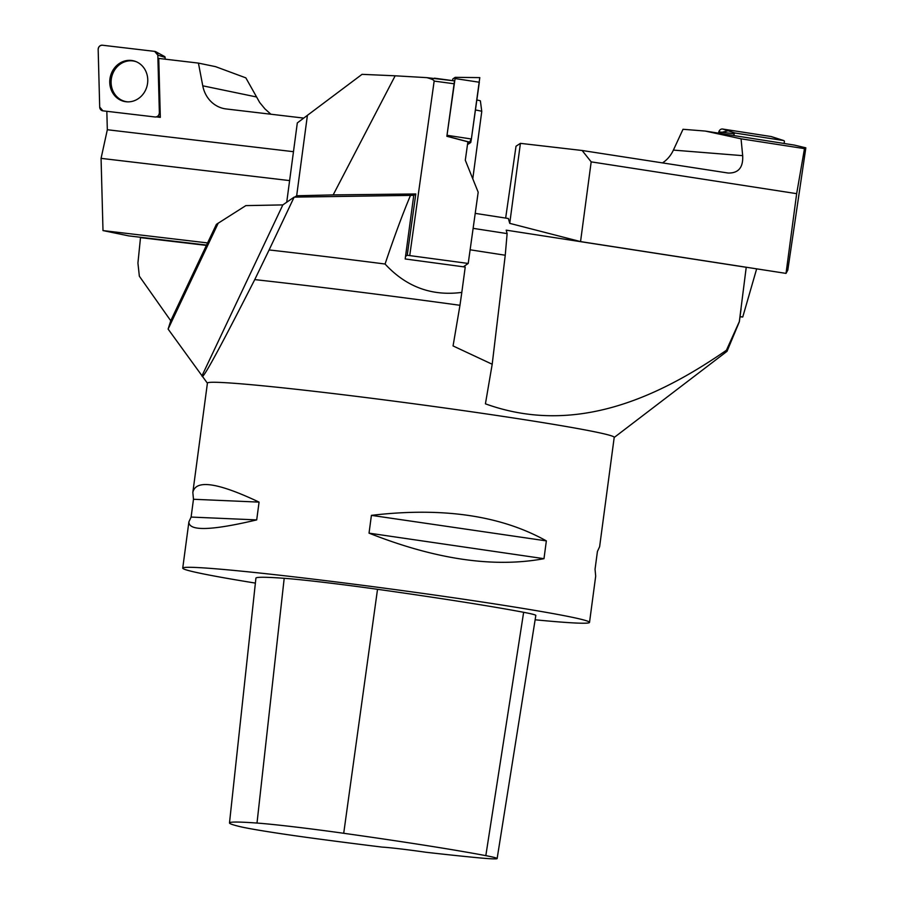 <?xml version="1.0" encoding="UTF-8"?>
<svg xmlns="http://www.w3.org/2000/svg" width="904" height="904" viewBox="0 0 904 904"><rect width="100%" height="100%" fill="white"/><g stroke="black" fill="none" stroke-linecap="round" stroke-linejoin="round"><path stroke-width="1.36" d="M255.38 583.091A205.197 6.803 7.6 0 1 200.959 573.418A205.197 6.803 7.6 0 1 182.732 568.119A205.197 6.803 7.6 0 1 387.025 588.515A205.197 6.803 7.6 0 1 589.521 622.393A205.197 6.803 7.6 0 1 535.123 619.794M589.521 622.393L595.691 576.13L595.047 569.271L597.42 551.485L599.623 546.694L614.211 437.366A205.197 6.803 -172.4 0 0 595.973 432.067A205.197 6.803 -172.4 0 0 368.188 397.839A205.197 6.803 -172.4 0 0 207.423 383.093L192.834 492.42C195.716 479.323 217.796 482.555 259.075 502.115L256.702 519.902C211.378 530.659 188.778 531.315 188.902 521.857L191.106 517.065L193.479 499.268L192.834 492.42M546.355 540.886L543.982 558.683C493.912 567.983 435.592 559.474 369.035 533.145L371.408 515.359C442.598 506.963 500.918 515.483 546.355 540.886L371.408 515.359M229.492 822.934L255.911 578.176A225.717 7.481 7.6 0 1 284.195 578.3A87.213 2.893 7.6 0 1 377.522 589.306A225.717 7.481 7.6 0 1 523.642 612.302A87.213 2.893 7.6 0 1 535.823 615.432L497.132 858.563A81.021 2.689 7.6 0 1 476.521 857.613A219.525 7.277 7.6 0 1 426.168 852.291A35.911 1.186 7.6 0 0 382.234 847.116A219.525 7.277 7.6 0 1 317.699 838.867A81.021 2.689 7.6 0 1 240.294 826.685A219.525 7.277 7.6 0 1 229.492 822.934A219.525 7.277 7.6 0 1 257.007 823.058A81.021 2.689 7.6 0 1 343.712 833.285A219.525 7.277 7.6 0 1 485.821 855.647A81.021 2.689 7.6 0 1 497.132 858.563M191.106 517.065L256.702 519.902M193.479 499.268L259.075 502.115M369.035 533.145L543.982 558.683M269.109 249.945L294.15 197.117L410.484 195.4C402.517 214.361 394.042 237.243 385.07 264.024A313.948 10.407 -172.4 0 0 269.109 249.945L254.747 279.607A305.699 10.136 -172.4 0 1 459.966 305.292L461.808 292.399C431.739 296.342 406.156 286.884 385.07 264.024M614.189 437.479L726.906 351.407A305.699 10.136 -172.4 0 0 727.087 351.181L739.336 321.779A313.948 10.407 -172.4 0 0 739.359 321.688A313.948 10.407 -172.4 0 0 739.348 321.53L746.229 267.29L506.206 230.158L507.121 233.605L473.131 228.35M218.271 223.062L168.11 329.079L170.754 320.762L139.352 276.206L137.928 263.053L140.504 237.628L206.406 245.402L216.395 224.35L245.843 205.615L282.839 204.903L294.15 197.117M727.087 351.181A305.699 10.136 -172.4 0 0 726.42 350.266L739.348 321.53M470.125 249.798L505.246 255.233L492.194 364.244L485.425 403.828C575.136 436.248 658.553 397.161 726.42 350.266M492.194 364.244L453.062 345.938L459.966 305.292M168.11 329.079L207.4 383.206M282.839 204.903L202.146 375.454C200.733 384.505 227.062 333.949 254.747 279.607M461.808 292.399L465.232 267.053L405.184 258.962L413.749 195.377L410.484 195.4M206.406 245.402L170.754 320.762M475.221 213.367L508.353 218.497L509.732 223.356L520.41 143.352L582.131 150.493L728.161 173.037C738.466 173.263 743.303 167.466 742.681 155.657L741.054 138.82L705.278 131.069L683.017 129.283L673.39 150.098A30.781 26.035 -85.4 0 1 662.451 162.923M505.246 255.233L507.121 233.605M476.837 99.994A28.058 0.927 7.6 0 1 480.397 100.92L481.764 111.441A30.815 1.017 -172.4 0 0 475.447 109.983M472.781 178.789L481.764 111.452A30.815 1.017 -172.4 0 0 481.764 111.441M156.641 116.921L160.324 117.362L158.754 58.421L198.428 63.099L202.767 85.812A30.781 27.945 -78.3 0 0 224 108.604A30.781 27.945 -78.3 0 0 226.181 108.955L303.62 118.085M270.884 114.232L264.928 108.875L259.697 102.514L245.854 77.868L215.593 66.659L198.428 63.099M106.83 111.294L107.327 129.735L101.067 158.358L102.999 230.588L128.65 235.876L206.598 245.074M107.327 129.735L293.472 151.691M102.999 230.588L207.604 242.927M101.067 158.358L289.619 180.597M127.984 101.87A20.645 18.747 101.7 0 1 111.248 79.575A20.645 18.747 101.7 0 1 132.662 60.896A20.645 18.747 101.7 0 1 136.312 61.743M164.279 56.432A1.073 0.972 101.7 0 1 165.116 57.415L165.161 59.178M159.364 112.684L157.827 55.133A4.068 3.695 -78.3 0 0 154.652 51.381L102.423 45.223A4.068 3.695 -78.3 0 0 98.163 49.528L99.7 107.067A4.068 3.695 -78.3 0 0 102.875 110.83L155.115 116.989A4.068 3.695 -78.3 0 0 159.364 112.684L160.211 112.943M116.13 66.128A20.837 18.927 -78.3 0 0 110.763 88.535A20.837 18.927 -78.3 0 0 127.385 101.858A20.837 18.927 -78.3 0 0 141.397 96.073A20.837 18.927 -78.3 0 0 135.758 61.517A20.837 18.927 -78.3 0 0 116.13 66.128M454.215 83.79L434.157 81.089C434.078 80.072 431.626 78.919 426.778 77.642L454.509 80.885L446.87 136.289L467.876 141.804L465.3 160.234L478.182 192.213L468.215 263.448L407.229 255.256L415.806 193.964L333.169 194.902L395.161 75.8L362.041 74.343L297.314 122.91L286.726 202.225M434.157 81.089L409.738 255.572M297.314 122.91L362.041 74.343M307.315 116.04L296.67 195.772L333.169 194.902M296.67 195.772L294.738 197.106M413.749 195.377L415.806 193.964M426.778 77.642L395.161 75.8M407.229 255.256L405.534 256.42M468.215 263.448L463.345 266.804M446.87 136.289L455.074 78.558L455.198 77.337L452.847 78.953L452.576 80.614M479.798 77.62L455.198 77.337L479.798 77.62L471.379 139.001L470.769 142.448L468.419 144.064L467.583 143.849L468.419 144.064L471.379 138.99L479.323 82.241L455.074 78.558M705.278 131.069L794.446 145.103L805.837 147.838L804.492 148.629L741.054 138.82M740.014 316.818L742.749 317.01L756.659 268.85M505.652 218.079L516.014 146.233L520.41 143.352M582.131 150.493L591.182 161.861L796.661 193.659L804.492 148.629M796.661 193.659L786.028 273.392L787.813 270.07L805.837 147.838M786.028 273.392L580.549 241.594L509.732 223.356M591.182 161.861L580.549 241.594M742.749 317.01L740.037 316.592M783.994 143.239L784.378 141.928A1.073 0.904 94.6 0 0 783.655 140.549L735.234 133.057A1.073 0.904 94.6 0 0 734.24 133.792L733.754 135.476M783.655 140.549L771.055 136.527L730.364 130.232L718.477 133.103L718.838 131.848A4.068 3.446 -85.4 0 1 722.635 129.035L771.055 136.527A4.068 3.446 -85.4 0 1 771.507 136.64L783.779 140.572M99.7 107.056L102.886 110.83L155.092 116.989C157.669 116.921 159.093 115.475 159.364 112.661L157.827 55.144L154.64 51.381L102.434 45.223C99.858 45.29 98.434 46.737 98.174 49.55L99.7 107.056M257.007 823.058L284.195 578.3M343.712 833.285L377.522 589.306M485.821 855.647L523.642 612.302M202.767 85.812L256.205 96.909M165.116 57.415L157.827 55.133M447.13 135.306L471.379 139.001M470.769 142.448L446.971 136.221M673.39 150.098L742.681 155.657M734.24 133.792L718.838 131.848M722.635 129.035L735.234 133.057M182.732 568.119L188.902 521.857M741.088 308.761L739.359 321.688M160.302 116.593L155.816 117M164.596 56.534L155.872 51.765M434.44 78.173L454.509 80.885"/></g></svg>
